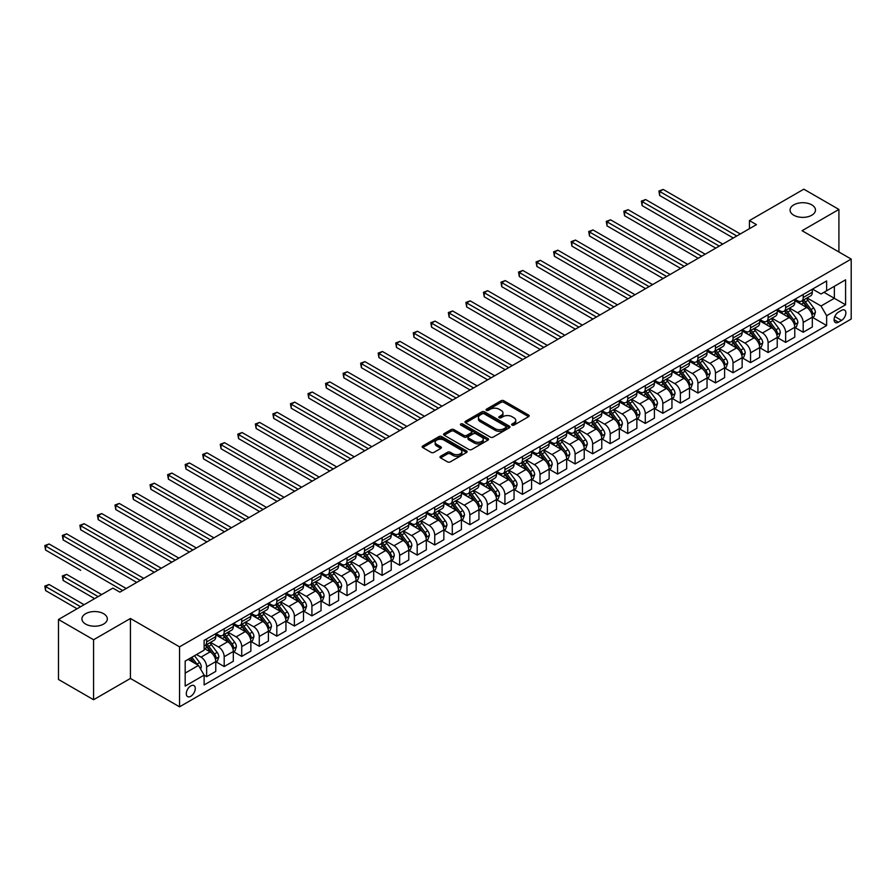 <?xml version="1.0" encoding="UTF-8"?>
<svg xmlns="http://www.w3.org/2000/svg" width="896" height="896" viewBox="0 0 896 896"><rect width="100%" height="100%" fill="white"/><g stroke="black" fill="none" stroke-linecap="round" stroke-linejoin="round"><path stroke-width="1.34" d="M512.042 425.107A1.366 0.784 0 0 0 513.979 425.107L528.618 416.662A1.949 1.12 0 0 0 529.189 415.867A1.949 1.12 0 0 0 528.618 415.072L503.81 400.747A1.949 1.12 0 0 0 501.054 400.747L486.416 409.203A1.366 0.784 0 0 0 486.024 409.752A1.366 0.784 0 0 0 486.416 410.312A1.366 0.784 0 0 0 488.354 410.312L490.246 409.226A6.238 3.595 0 0 1 499.061 409.226L501.133 410.413A6.238 3.595 0 0 1 502.958 412.955A6.238 3.595 0 0 1 501.133 415.509L499.229 416.595A1.366 0.784 0 0 0 498.837 417.155A1.366 0.784 0 0 0 499.229 417.715A1.366 0.784 0 0 0 501.166 417.715L503.059 416.618A6.238 3.595 0 0 1 511.874 416.618L513.946 417.816A6.238 3.595 0 0 1 515.771 420.358A6.238 3.595 0 0 1 513.946 422.901L512.042 423.998A1.366 0.784 0 0 0 511.65 424.547A1.366 0.784 0 0 0 512.042 425.107L512.042 423.998M103.611 613.704A12.701 7.336 0 0 0 89.768 612.114A12.701 7.336 0 0 0 81.928 618.89A12.701 7.336 0 0 0 85.646 624.075A12.701 7.336 0 0 0 99.49 625.666A12.701 7.336 0 0 0 107.33 618.89A12.701 7.336 0 0 0 103.611 613.704M811.754 204.859A12.701 7.336 0 0 0 797.91 203.269A12.701 7.336 0 0 0 790.07 210.045A12.701 7.336 0 0 0 793.789 215.23A12.701 7.336 0 0 0 807.632 216.821A12.701 7.336 0 0 0 815.483 210.045A12.701 7.336 0 0 0 811.754 204.859M190.781 696.282A6.35 3.662 120 0 0 194.925 690.682A6.35 3.662 120 0 0 193.962 685.597A6.35 3.662 120 0 0 190.781 685.91A6.35 3.662 120 0 0 186.626 691.51A6.35 3.662 120 0 0 187.6 696.595A6.35 3.662 120 0 0 190.781 696.282M440.574 456.266A1.949 1.12 0 0 0 440.003 457.072A1.949 1.12 0 0 0 440.574 457.867L447.53 461.877A1.949 1.12 0 0 0 450.285 461.877L466.547 452.491A1.949 1.12 0 0 0 467.118 451.696A1.949 1.12 0 0 0 466.547 450.901L441.75 436.587A1.949 1.12 0 0 0 438.984 436.587L422.733 445.973A1.949 1.12 0 0 0 422.162 446.768A1.949 1.12 0 0 0 422.733 447.563L431.133 452.413A1.949 1.12 0 0 0 433.888 452.413L440.854 448.392A1.949 1.12 0 0 0 441.414 447.597A1.949 1.12 0 0 0 440.854 446.802L436.677 444.394A5.208 3.013 0 0 1 435.154 442.266A5.208 3.013 0 0 1 438.368 439.488A5.208 3.013 0 0 1 444.058 440.149L460.376 449.568A5.208 3.013 0 0 1 461.91 451.696A5.208 3.013 0 0 1 458.685 454.474A5.208 3.013 0 0 1 453.006 453.824L450.285 452.256A1.949 1.12 0 0 0 447.53 452.256L440.574 456.266L440.574 457.867M130.424 618.486L93.576 639.755L58.486 619.494L58.486 679.47L93.576 699.731L130.424 678.451L179.547 706.821L179.547 646.845L130.424 618.486L130.424 678.451M838.914 251.989L838.914 209.44L802.077 230.709L851.2 259.078L179.547 646.845M838.914 209.44L803.824 189.179L749.437 220.584L749.437 228.682M58.486 619.494L112.874 588.101L119.896 592.144L756.448 224.638L749.437 220.584M490.381 437.136A1.949 1.12 0 0 0 493.136 437.136L509.398 427.75A1.949 1.12 0 0 0 509.97 426.955A1.949 1.12 0 0 0 509.398 426.16L484.59 411.846A1.949 1.12 0 0 0 481.835 411.846L465.584 421.232A1.949 1.12 0 0 0 465.013 422.027A1.949 1.12 0 0 0 465.584 422.822L490.381 437.136M461.373 425.41A1.366 0.784 0 0 1 462.762 425.6L462.762 423.976L487.973 438.536A1.949 1.12 0 0 1 488.544 439.331A1.949 1.12 0 0 1 487.973 440.126L471.71 449.512A1.949 1.12 0 0 1 468.955 449.512L444.158 435.187L444.158 433.597A1.949 1.12 0 0 0 443.587 434.392A1.949 1.12 0 0 0 444.158 435.187M444.158 433.597L451.114 429.587A1.949 1.12 0 0 1 453.869 429.587L463.926 435.389A1.949 1.12 0 0 0 466.682 435.389L471.296 432.723A1.949 1.12 0 0 0 471.867 431.928A1.949 1.12 0 0 0 471.296 431.133L460.824 425.085A1.366 0.784 0 0 1 460.432 424.536A1.366 0.784 0 0 1 461.272 423.808A1.366 0.784 0 0 1 462.762 423.976M841.512 310.374L838.432 312.155A6.149 3.55 120 0 0 834.411 317.576A6.149 3.55 120 0 0 835.352 322.515A6.149 3.55 120 0 0 838.432 322.202L841.512 320.421A6.149 3.55 120 0 0 845.533 315A6.149 3.55 120 0 0 844.592 310.072A6.149 3.55 120 0 0 841.512 310.374M179.547 706.821L851.2 319.043L851.2 259.078M812.526 289.106L821.016 294L826.638 290.763L826.638 280.952L204.12 640.371L204.12 650.171L185.17 661.114L185.17 686.078L204.12 675.136L204.12 684.936L826.638 325.528L826.638 315.728L821.016 305.995L807.061 297.942M826.638 290.763L845.589 279.821L845.589 304.786L826.638 315.728M93.576 639.755L93.576 699.731M823.973 292.309L834.355 298.301L834.355 286.306L845.589 279.821M821.016 305.995L834.355 298.301L845.589 304.786M185.17 673.109L198.498 665.403L188.115 659.411M204.12 675.214L206.64 676.67L206.64 666.87A7.941 4.581 -120 0 0 201.029 657.138L196.538 654.55M206.64 676.67L215.768 671.406L215.768 661.595A7.941 4.581 -120 0 0 210.146 651.874L204.12 648.39M215.981 661.797L224.19 666.546L224.19 656.734A7.941 4.581 -120 0 0 218.568 647.013L210.515 642.354M224.19 666.546L233.307 661.27L233.307 651.47A7.941 4.581 -120 0 0 227.696 641.749L215.768 634.861M233.52 651.672L241.73 656.41L241.73 646.61A7.941 4.581 -120 0 0 236.118 636.888L228.054 632.229M241.73 656.41L250.858 651.146L250.858 641.334A7.941 4.581 -120 0 0 245.246 631.613L233.307 624.725M251.07 641.547L259.28 646.285L259.28 636.474A7.941 4.581 -120 0 0 253.669 626.752L245.605 622.093M259.28 646.285L268.397 641.021L268.397 631.21A7.941 4.581 -120 0 0 262.786 621.488L250.858 614.6M268.61 631.411L276.819 636.149L276.819 626.349A7.941 4.581 -120 0 0 271.208 616.627L263.144 611.968M276.819 636.149L285.947 630.885L285.947 621.085A7.941 4.581 -120 0 0 280.336 611.352L268.397 604.464M286.16 621.286L294.37 626.024L294.37 616.213A7.941 4.581 -120 0 0 288.758 606.491L280.694 601.843M294.37 626.024L303.498 620.76L303.498 610.949A7.941 4.581 -120 0 0 297.875 601.227L285.947 594.339M303.699 611.15L311.92 615.888L311.92 606.088A7.941 4.581 -120 0 0 306.298 596.366L298.245 591.707M311.92 615.888L321.037 610.624L321.037 600.824A7.941 4.581 -120 0 0 315.426 591.091L303.498 584.203M321.25 601.026L329.459 605.763L329.459 595.963A7.941 4.581 -120 0 0 323.848 586.23L315.784 581.582M329.459 605.763L338.587 600.499L338.587 590.688A7.941 4.581 -120 0 0 332.976 580.966L321.037 574.078M338.8 590.89L347.01 595.638L347.01 585.827A7.941 4.581 -120 0 0 341.387 576.106L333.334 571.446M347.01 595.638L356.126 590.363L356.126 580.563A7.941 4.581 -120 0 0 350.515 570.83L338.587 563.942M356.339 580.765L364.549 585.502L364.549 575.702A7.941 4.581 -120 0 0 358.938 565.97L350.874 561.322M364.549 585.502L373.677 580.238L373.677 570.427A7.941 4.581 -120 0 0 368.066 560.706L356.126 553.818M373.89 570.629L382.099 575.378L382.099 565.566A7.941 4.581 -120 0 0 376.488 555.845L368.424 551.186M382.099 575.378L391.227 570.102L391.227 560.302A7.941 4.581 -120 0 0 385.605 550.581L373.677 543.693M391.429 560.504L399.65 565.242L399.65 555.442A7.941 4.581 -120 0 0 394.027 545.709L385.963 541.061M399.65 565.242L408.766 559.978L408.766 550.166A7.941 4.581 -120 0 0 403.155 540.445L391.227 533.557M408.979 550.368L417.189 555.117L417.189 545.306A7.941 4.581 -120 0 0 411.578 535.584L403.514 530.925M417.189 555.117L426.317 549.842L426.317 540.042A7.941 4.581 -120 0 0 420.694 530.32L408.766 523.432M426.53 540.243L434.739 544.981L434.739 535.181A7.941 4.581 -120 0 0 429.117 525.448L421.064 520.8M434.739 544.981L443.856 539.717L443.856 529.906A7.941 4.581 -120 0 0 438.245 520.184L426.317 513.296M444.069 530.118L452.278 534.856L452.278 525.045A7.941 4.581 -120 0 0 446.667 515.323L438.603 510.664M452.278 534.856L461.406 529.592L461.406 519.781A7.941 4.581 -120 0 0 455.795 510.059L443.856 503.171M461.619 519.982L469.829 524.72L469.829 514.92A7.941 4.581 -120 0 0 464.218 505.198L456.154 500.539M469.829 524.72L478.946 519.456L478.946 509.656A7.941 4.581 -120 0 0 473.334 499.923L461.406 493.035M479.158 509.858L487.368 514.595L487.368 504.784A7.941 4.581 -120 0 0 481.757 495.062L473.693 490.414M487.368 514.595L496.496 509.331L496.496 499.52A7.941 4.581 -120 0 0 490.885 489.798L478.946 482.91M496.709 499.722L504.918 504.459L504.918 494.659A7.941 4.581 -120 0 0 499.307 484.938L491.243 480.278M504.918 504.459L514.046 499.195L514.046 489.395A7.941 4.581 -120 0 0 508.424 479.662L496.496 472.774M514.248 489.597L522.469 494.334L522.469 484.523A7.941 4.581 -120 0 0 516.846 474.802L508.782 470.154M522.469 494.334L531.586 489.07L531.586 479.259A7.941 4.581 -120 0 0 525.974 469.538L514.046 462.65M531.798 479.461L540.008 484.21L540.008 474.398A7.941 4.581 -120 0 0 534.397 464.677L526.333 460.018M540.008 484.21L549.136 478.934L549.136 469.134A7.941 4.581 -120 0 0 543.514 459.402L531.586 452.514M549.349 469.336L557.558 474.074L557.558 464.274A7.941 4.581 -120 0 0 551.936 454.541L543.883 449.893M557.558 474.074L566.675 468.81L566.675 458.998A7.941 4.581 -120 0 0 561.064 449.277L549.136 442.389M566.888 459.2L575.098 463.949L575.098 454.138A7.941 4.581 -120 0 0 569.486 444.416L561.422 439.757M575.098 463.949L584.226 458.674L584.226 448.874A7.941 4.581 -120 0 0 578.614 439.152L566.675 432.253M584.438 449.075L592.648 453.813L592.648 444.013A7.941 4.581 -120 0 0 587.037 434.28L578.973 429.632M592.648 453.813L601.776 448.549L601.776 438.738A7.941 4.581 -120 0 0 596.154 429.016L584.226 422.128M601.978 438.939L610.187 443.688L610.187 433.877A7.941 4.581 -120 0 0 604.576 424.155L596.512 419.496M610.187 443.688L619.315 438.413L619.315 428.613A7.941 4.581 -120 0 0 613.704 418.891L601.776 412.003M619.528 428.814L627.738 433.552L627.738 423.752A7.941 4.581 -120 0 0 622.126 414.019L614.062 409.371M627.738 433.552L636.866 428.288L636.866 418.477A7.941 4.581 -120 0 0 631.243 408.755L619.315 401.867M637.067 418.69L645.288 423.427L645.288 413.616A7.941 4.581 -120 0 0 639.666 403.894L631.613 399.235M645.288 423.427L654.405 418.152L654.405 408.352A7.941 4.581 -120 0 0 648.794 398.63L636.866 391.742M654.618 408.554L662.827 413.291L662.827 403.491A7.941 4.581 -120 0 0 657.216 393.77L649.152 389.11M662.827 413.291L671.955 408.027L671.955 398.227A7.941 4.581 -120 0 0 666.344 388.494L654.405 381.606M672.168 398.429L680.378 403.166L680.378 393.355A7.941 4.581 -120 0 0 674.755 383.634L666.702 378.986M680.378 403.166L689.494 397.902L689.494 388.091A7.941 4.581 -120 0 0 683.883 378.37L671.955 371.482M689.707 388.293L697.917 393.03L697.917 383.23A7.941 4.581 -120 0 0 692.306 373.509L684.242 368.85M697.917 393.03L707.045 387.766L707.045 377.966A7.941 4.581 -120 0 0 701.434 368.234L689.494 361.346M707.258 378.168L715.467 382.906L715.467 373.094A7.941 4.581 -120 0 0 709.856 363.373L701.792 358.725M715.467 382.906L724.595 377.642L724.595 367.83A7.941 4.581 -120 0 0 718.973 358.109L707.045 351.221M724.797 368.032L733.018 372.781L733.018 362.97A7.941 4.581 -120 0 0 727.395 353.248L719.331 348.589M733.018 372.781L742.134 367.506L742.134 357.706A7.941 4.581 -120 0 0 736.523 347.973L724.595 341.085M742.347 357.907L750.557 362.645L750.557 352.845A7.941 4.581 -120 0 0 744.946 343.112L736.882 338.464M750.557 362.645L759.685 357.381L759.685 347.57A7.941 4.581 -120 0 0 754.062 337.848L742.134 330.96M759.898 347.771L768.107 352.52L768.107 342.709A7.941 4.581 -120 0 0 762.485 332.987L754.432 328.328M768.107 352.52L777.224 347.245L777.224 337.445A7.941 4.581 -120 0 0 771.613 327.712L759.685 320.824M777.437 337.646L785.646 342.384L785.646 332.584A7.941 4.581 -120 0 0 780.035 322.851L771.971 318.203M785.646 342.384L794.774 337.12L794.774 327.309A7.941 4.581 -120 0 0 789.163 317.587L777.224 310.699M794.987 327.51L803.197 332.259L803.197 322.448A7.941 4.581 -120 0 0 797.586 312.726L789.522 308.067M803.197 332.259L812.314 326.984L812.314 317.184A7.941 4.581 -120 0 0 806.702 307.462L794.774 300.574M794.987 299.23L797.586 300.731A7.941 4.581 -120 0 0 801.55 301.123A7.941 4.581 -120 0 0 803.197 297.494L803.197 294.493M777.437 309.366L780.035 310.856A7.941 4.581 -120 0 0 784 311.259A7.941 4.581 -120 0 0 785.646 307.619L785.646 304.618M759.898 319.491L762.485 320.992A7.941 4.581 -120 0 0 766.461 321.384A7.941 4.581 -120 0 0 768.107 317.744L768.107 314.754M742.347 329.627L744.946 331.117A7.941 4.581 -120 0 0 748.91 331.509A7.941 4.581 -120 0 0 750.557 327.88L750.557 324.878M724.797 339.752L727.395 341.253A7.941 4.581 -120 0 0 731.371 341.645A7.941 4.581 -120 0 0 733.018 338.005L733.018 335.014M707.258 349.877L709.856 351.378A7.941 4.581 -120 0 0 713.821 351.77A7.941 4.581 -120 0 0 715.467 348.141L715.467 345.139M689.707 360.013L692.306 361.514A7.941 4.581 -120 0 0 696.282 361.906A7.941 4.581 -120 0 0 697.917 358.266L697.917 355.275M672.168 370.138L674.755 371.638A7.941 4.581 -120 0 0 678.731 372.03A7.941 4.581 -120 0 0 680.378 368.402L680.378 365.4M654.618 380.274L657.216 381.774A7.941 4.581 -120 0 0 661.181 382.166A7.941 4.581 -120 0 0 662.827 378.526L662.827 375.525M637.067 390.398L639.666 391.899A7.941 4.581 -120 0 0 643.642 392.291A7.941 4.581 -120 0 0 645.288 388.662L645.288 385.661M619.528 400.534L622.126 402.035A7.941 4.581 -120 0 0 626.091 402.427A7.941 4.581 -120 0 0 627.738 398.787L627.738 395.786M601.978 410.659L604.576 412.16A7.941 4.581 -120 0 0 608.552 412.552A7.941 4.581 -120 0 0 610.187 408.923L610.187 405.922M584.438 420.795L587.037 422.285A7.941 4.581 -120 0 0 591.002 422.688A7.941 4.581 -120 0 0 592.648 419.048L592.648 416.046M566.888 430.92L569.486 432.421A7.941 4.581 -120 0 0 573.451 432.813A7.941 4.581 -120 0 0 575.098 429.184L575.098 426.182M549.349 441.056L551.936 442.546A7.941 4.581 -120 0 0 555.912 442.949A7.941 4.581 -120 0 0 557.558 439.309L557.558 436.307M531.798 451.181L534.397 452.682A7.941 4.581 -120 0 0 538.362 453.074A7.941 4.581 -120 0 0 540.008 449.434L540.008 446.443M514.248 461.306L516.846 462.806A7.941 4.581 -120 0 0 520.822 463.198A7.941 4.581 -120 0 0 522.469 459.57L522.469 456.568M496.709 471.442L499.307 472.942A7.941 4.581 -120 0 0 503.272 473.334A7.941 4.581 -120 0 0 504.918 469.694L504.918 466.704M479.158 481.566L481.757 483.067A7.941 4.581 -120 0 0 485.733 483.459A7.941 4.581 -120 0 0 487.368 479.83L487.368 476.829M461.619 491.702L464.218 493.203A7.941 4.581 -120 0 0 468.182 493.595A7.941 4.581 -120 0 0 469.829 489.955L469.829 486.965M444.069 501.827L446.667 503.328A7.941 4.581 -120 0 0 450.632 503.72A7.941 4.581 -120 0 0 452.278 500.091L452.278 497.09M426.518 511.963L429.117 513.464A7.941 4.581 -120 0 0 433.093 513.856A7.941 4.581 -120 0 0 434.739 510.216L434.739 507.214M408.979 522.088L411.578 523.589A7.941 4.581 -120 0 0 415.542 523.981A7.941 4.581 -120 0 0 417.189 520.352L417.189 517.35M391.429 532.224L394.027 533.725A7.941 4.581 -120 0 0 398.003 534.117A7.941 4.581 -120 0 0 399.65 530.477L399.65 527.475M373.89 542.349L376.488 543.85A7.941 4.581 -120 0 0 380.453 544.242A7.941 4.581 -120 0 0 382.099 540.613L382.099 537.611M356.339 552.485L358.938 553.974A7.941 4.581 -120 0 0 362.914 554.378A7.941 4.581 -120 0 0 364.549 550.738L364.549 547.736M338.8 562.61L341.387 564.11A7.941 4.581 -120 0 0 345.363 564.502A7.941 4.581 -120 0 0 347.01 560.862L347.01 557.872M321.25 572.734L323.848 574.235A7.941 4.581 -120 0 0 327.813 574.627A7.941 4.581 -120 0 0 329.459 570.998L329.459 567.997M303.699 582.87L306.298 584.371A7.941 4.581 -120 0 0 310.274 584.763A7.941 4.581 -120 0 0 311.92 581.123L311.92 578.133M286.16 592.995L288.758 594.496A7.941 4.581 -120 0 0 292.723 594.888A7.941 4.581 -120 0 0 294.37 591.259L294.37 588.258M268.61 603.131L271.208 604.632A7.941 4.581 -120 0 0 275.184 605.024A7.941 4.581 -120 0 0 276.819 601.384L276.819 598.394M251.07 613.256L253.669 614.757A7.941 4.581 -120 0 0 257.634 615.149A7.941 4.581 -120 0 0 259.28 611.52L259.28 608.518M233.52 623.392L236.118 624.893A7.941 4.581 -120 0 0 240.083 625.285A7.941 4.581 -120 0 0 241.73 621.645L241.73 618.643M215.981 633.517L218.568 635.018A7.941 4.581 -120 0 0 222.544 635.41A7.941 4.581 -120 0 0 224.19 631.781L224.19 628.779M812.526 317.386L826.638 325.528M801.55 301.123L810.678 295.859A7.941 4.581 -120 0 0 812.314 292.219L812.314 289.229M784 311.259L793.128 305.984A7.941 4.581 -120 0 0 794.774 302.355L794.774 299.354M766.461 321.384L775.578 316.12A7.941 4.581 -120 0 0 777.224 312.48L777.224 309.478M748.91 331.509L758.038 326.245A7.941 4.581 -120 0 0 759.685 322.616L759.685 319.614M731.371 341.645L740.488 336.381A7.941 4.581 -120 0 0 742.134 332.741L742.134 329.739M713.821 351.77L722.949 346.506A7.941 4.581 -120 0 0 724.595 342.877L724.595 339.875M696.282 361.906L705.398 356.642A7.941 4.581 -120 0 0 707.045 353.002L707.045 350M678.731 372.03L687.859 366.766A7.941 4.581 -120 0 0 689.494 363.126L689.494 360.136M661.181 382.166L670.309 376.891A7.941 4.581 -120 0 0 671.955 373.262L671.955 370.261M643.642 392.291L652.758 387.027A7.941 4.581 -120 0 0 654.405 383.387L654.405 380.397M626.091 402.427L635.219 397.152A7.941 4.581 -120 0 0 636.866 393.523L636.866 390.522M608.552 412.552L617.669 407.288A7.941 4.581 -120 0 0 619.315 403.648L619.315 400.658M591.002 422.688L600.13 417.413A7.941 4.581 -120 0 0 601.776 413.784L601.776 410.782M573.451 432.813L582.579 427.549A7.941 4.581 -120 0 0 584.226 423.909L584.226 420.907M555.912 442.949L565.04 437.674A7.941 4.581 -120 0 0 566.675 434.045L566.675 431.043M538.362 453.074L547.49 447.81A7.941 4.581 -120 0 0 549.136 444.17L549.136 441.168M520.822 463.198L529.939 457.934A7.941 4.581 -120 0 0 531.586 454.306L531.586 451.304M503.272 473.334L512.4 468.07A7.941 4.581 -120 0 0 514.046 464.43L514.046 461.429M485.733 483.459L494.85 478.195A7.941 4.581 -120 0 0 496.496 474.555L496.496 471.565M468.182 493.595L477.31 488.32A7.941 4.581 -120 0 0 478.946 484.691L478.946 481.69M450.632 503.72L459.76 498.456A7.941 4.581 -120 0 0 461.406 494.816L461.406 491.826M433.093 513.856L442.21 508.581A7.941 4.581 -120 0 0 443.856 504.952L443.856 501.95M415.542 523.981L424.67 518.717A7.941 4.581 -120 0 0 426.317 515.077L426.317 512.086M398.003 534.117L407.12 528.842A7.941 4.581 -120 0 0 408.766 525.213L408.766 522.211M380.453 544.242L389.581 538.978A7.941 4.581 -120 0 0 391.227 535.338L391.227 532.336M362.914 554.378L372.03 549.102A7.941 4.581 -120 0 0 373.677 545.474L373.677 542.472M345.363 564.502L354.491 559.238A7.941 4.581 -120 0 0 356.126 555.598L356.126 552.597M327.813 574.627L336.941 569.363A7.941 4.581 -120 0 0 338.587 565.734L338.587 562.733M310.274 584.763L319.39 579.499A7.941 4.581 -120 0 0 321.037 575.859L321.037 572.858M292.723 594.888L301.851 589.624A7.941 4.581 -120 0 0 303.498 585.984L303.498 582.994M275.184 605.024L284.301 599.749A7.941 4.581 -120 0 0 285.947 596.12L285.947 593.118M257.634 615.149L266.762 609.885A7.941 4.581 -120 0 0 268.397 606.245L268.397 603.254M240.083 625.285L249.211 620.01A7.941 4.581 -120 0 0 250.858 616.381L250.858 613.379M222.544 635.41L231.672 630.146A7.941 4.581 -120 0 0 233.307 626.506L233.307 623.515M204.12 645.859A7.941 4.581 -120 0 0 204.994 645.546L214.122 640.27A7.941 4.581 -120 0 0 215.768 636.642L215.768 633.64M204.994 645.546A7.941 4.581 -120 0 0 206.64 641.906L206.64 638.904M198.498 665.403L204.12 675.136M512.59 425.298L513.946 424.525A6.238 3.595 0 0 0 515.771 421.982L515.771 420.358M502.958 412.955L502.958 414.579A6.238 3.595 0 0 1 501.133 417.122L499.778 417.906M528.584 416.674L503.81 402.371A1.949 1.12 0 0 0 501.054 402.371L486.965 410.502M509.365 427.773L484.59 413.47A1.949 1.12 0 0 0 481.835 413.47L465.606 422.834M505.949 427.515A1.366 0.784 0 0 0 506.352 426.955A1.366 0.784 0 0 0 505.949 426.406L484.176 413.829A1.366 0.784 0 0 0 482.25 413.829L480.256 414.982A6.238 3.595 0 0 0 478.43 417.536A6.238 3.595 0 0 0 480.256 420.078L495.13 428.669A6.238 3.595 0 0 0 503.955 428.669L505.949 427.515L505.949 429.139A1.366 0.784 0 0 0 506.352 428.579L506.352 426.955M478.43 417.536L478.43 419.149A6.238 3.595 0 0 0 480.256 421.702L480.256 420.078M505.949 429.139L503.955 430.293A6.238 3.595 0 0 1 495.13 430.293L480.256 421.702M444.181 435.21L451.114 431.2L451.114 429.587M471.867 431.928L471.867 433.552A1.949 1.12 0 0 1 471.296 434.347L466.682 437.013A1.949 1.12 0 0 1 463.926 437.013L453.869 431.2A1.949 1.12 0 0 0 451.114 431.2M462.762 425.6L487.939 440.138M474.365 441.414A5.208 3.013 0 0 0 480.043 442.064A5.208 3.013 0 0 0 483.258 439.286A5.208 3.013 0 0 0 481.734 437.158L475.978 433.843A1.949 1.12 0 0 0 473.222 433.843L468.608 436.509A1.949 1.12 0 0 0 468.037 437.304A1.949 1.12 0 0 0 468.608 438.099L474.365 441.414L474.365 443.038A5.208 3.013 0 0 0 480.043 443.688A5.208 3.013 0 0 0 483.258 440.91L483.258 439.286M468.037 437.304L468.037 438.917A1.949 1.12 0 0 0 468.608 439.712L468.608 438.099M474.365 443.038L468.608 439.712M461.91 451.696L461.91 453.32A5.208 3.013 0 0 1 458.685 456.098A5.208 3.013 0 0 1 453.006 455.448L450.285 453.88A1.949 1.12 0 0 0 447.53 453.88L440.597 457.878M435.154 442.266L435.154 443.89A5.208 3.013 0 0 0 436.677 446.018L436.677 444.394M440.854 446.802L440.854 448.392L436.677 446.018M466.547 450.901L466.547 452.491L441.75 438.2A1.949 1.12 0 0 0 438.984 438.2L422.755 447.574L422.733 445.973M812.314 317.509L814.005 316.534L815.405 312.48A5.264 3.035 -120 0 0 813.725 308L807.99 300.35A15.187 8.77 -120 0 0 806.333 298.357M800.632 303.957A15.187 8.77 -120 0 0 797.518 300.698M811.843 314.283L812.571 312.704A5.264 3.035 -120 0 0 811.059 309.546L805.325 301.885A15.187 8.77 -120 0 0 803.667 299.902M802.256 300.72A12.6 7.28 60 0 1 804.328 303.072L809.178 309.546M659.669 236.018L698.197 258.272L624.579 215.757L624.579 211.714L628.085 209.686L705.219 254.218M801.987 300.877A15.187 8.77 60 0 1 803.645 302.859L807.453 307.944M736.803 235.984L659.669 191.453L663.186 189.426L740.309 233.957M733.298 238.011L659.669 195.496L659.669 191.453L658.896 191.005L663.186 189.426M659.669 195.496L658.896 191.005M794.774 327.634L796.454 326.659L797.866 322.616A5.264 3.035 -120 0 0 796.186 318.136L790.451 310.475A15.187 8.77 -120 0 0 788.794 308.493M783.082 314.082A15.187 8.77 -120 0 0 779.979 310.822M794.293 324.419L795.021 322.84A5.264 3.035 -120 0 0 793.52 319.67L787.774 312.021A15.187 8.77 -120 0 0 786.128 310.027M784.706 310.845A12.6 7.28 60 0 1 786.778 313.197L791.627 319.682M642.13 246.154L680.658 268.397L607.029 225.893L607.029 221.838L610.546 219.811L687.669 264.342M784.437 311.002A15.187 8.77 60 0 1 786.094 312.984L789.914 318.08M777.224 337.77L778.915 336.795L780.315 332.741A5.264 3.035 -120 0 0 778.635 328.261L772.901 320.611A15.187 8.77 -120 0 0 771.243 318.618M765.542 324.206A15.187 8.77 -120 0 0 762.429 320.958M776.754 334.544L777.47 332.965A5.264 3.035 -120 0 0 775.97 329.806L770.235 322.146A15.187 8.77 -120 0 0 768.578 320.163M767.166 320.981A12.6 7.28 60 0 1 769.238 323.333L774.088 329.806M624.579 256.278L663.107 278.522L589.49 236.018L589.49 231.974L592.995 229.947L670.13 274.478M766.898 321.138A15.187 8.77 60 0 1 768.544 323.12L772.363 328.205M759.685 347.894L761.365 346.92L762.765 342.877A5.264 3.035 -120 0 0 761.096 338.397L755.35 330.736A15.187 8.77 -120 0 0 753.693 328.754M747.992 334.342A15.187 8.77 -120 0 0 744.89 331.083M759.203 344.68L759.931 343.101A5.264 3.035 -120 0 0 758.419 339.931L752.685 332.27A15.187 8.77 -120 0 0 751.027 330.288M749.616 331.106A12.6 7.28 60 0 1 751.688 333.458L756.538 339.942M607.029 266.414L645.568 288.658L571.939 246.154L571.939 242.099L575.456 240.072L652.579 284.603M749.347 331.262A15.187 8.77 60 0 1 751.005 333.245L754.813 338.341M719.253 246.109L642.13 201.578L645.635 199.55L722.77 244.082M715.747 248.136L642.13 205.632L642.13 201.578L641.357 201.13L645.635 199.55M642.13 205.632L641.357 201.13M701.714 256.245L623.806 211.266L628.085 209.686M624.579 215.757L623.806 211.266M684.163 266.37L606.267 221.39L610.546 219.811M607.029 225.893L606.267 221.39M742.134 358.03L743.826 357.056L745.226 353.002A5.264 3.035 -120 0 0 743.546 348.522L737.811 340.861A15.187 8.77 -120 0 0 736.154 338.878M730.453 344.467A15.187 8.77 -120 0 0 727.339 341.219M741.653 354.805L742.381 353.226A5.264 3.035 -120 0 0 740.88 350.067L735.146 342.406A15.187 8.77 -120 0 0 733.488 340.424M732.077 341.242A12.6 7.28 60 0 1 734.138 343.594L738.998 350.067M589.49 276.539L628.018 298.782L554.4 256.278L554.4 252.224L557.906 250.208L635.04 294.739M731.797 341.398A15.187 8.77 60 0 1 733.454 343.381L737.274 348.466M666.624 276.506L588.717 231.526L592.995 229.947M589.49 236.018L588.717 231.526M724.595 368.155L726.275 367.181L727.675 363.126A5.264 3.035 -120 0 0 725.995 358.658L720.261 350.997A15.187 8.77 -120 0 0 718.603 349.014M712.902 354.603A15.187 8.77 -120 0 0 709.789 351.344M724.114 364.93L724.842 363.35A5.264 3.035 -120 0 0 723.33 360.192L717.595 352.531A15.187 8.77 -120 0 0 715.938 350.549M714.526 351.366A12.6 7.28 60 0 1 716.598 353.718L721.448 360.203M571.939 286.675L610.467 308.918L536.85 266.414L536.85 262.36L540.355 260.333L617.49 304.864M714.258 351.523A15.187 8.77 60 0 1 715.915 353.506L719.723 358.602M649.074 286.63L571.166 241.651L575.456 240.072M571.939 246.154L571.166 241.651M707.045 378.291L708.725 377.317L710.136 373.262A5.264 3.035 -120 0 0 708.456 368.782L702.722 361.122A15.187 8.77 -120 0 0 701.064 359.139M695.352 364.728A15.187 8.77 -120 0 0 692.25 361.48M706.563 375.066L707.291 373.486A5.264 3.035 -120 0 0 705.79 370.317L700.056 362.667A15.187 8.77 -120 0 0 698.398 360.685M696.976 361.502A12.6 7.28 60 0 1 699.048 363.854L703.909 370.328M554.4 296.8L592.928 319.043L519.31 276.539L519.31 272.485L522.816 270.458L599.95 314.989M696.707 361.659A15.187 8.77 60 0 1 698.365 363.642L702.184 368.726M631.523 296.755L553.627 251.787L557.906 250.208M554.4 256.278L553.627 251.787M689.494 388.416L691.186 387.442L692.586 383.387A5.264 3.035 -120 0 0 690.906 378.907L685.171 371.258A15.187 8.77 -120 0 0 683.514 369.275M677.813 374.864A15.187 8.77 -120 0 0 674.699 371.605M689.024 385.19L689.752 383.611A5.264 3.035 -120 0 0 688.24 380.453L682.506 372.792A15.187 8.77 -120 0 0 680.848 370.81M679.437 371.627A12.6 7.28 60 0 1 681.509 373.979L686.358 380.464M536.85 306.936L575.378 329.179L501.76 286.675L501.76 282.621L505.266 280.594L582.4 325.125M679.168 371.784A15.187 8.77 60 0 1 680.826 373.766L684.634 378.862M613.984 306.891L536.077 261.912L540.355 260.333M536.85 266.414L536.077 261.912M671.955 398.541L673.635 397.578L675.035 393.523A5.264 3.035 -120 0 0 673.366 389.043L667.632 381.382A15.187 8.77 -120 0 0 665.974 379.4M660.262 384.989A15.187 8.77 -120 0 0 657.16 381.741M671.474 395.326L672.202 393.747A5.264 3.035 -120 0 0 670.69 390.578L664.955 382.928A15.187 8.77 -120 0 0 663.298 380.946M661.886 381.752A12.6 7.28 60 0 1 663.958 384.104L668.808 390.589M519.31 317.061L557.838 339.304L484.21 296.8L484.21 292.746L487.726 290.718L564.85 335.25M661.618 381.909A15.187 8.77 60 0 1 663.275 383.902L667.083 388.987M596.434 317.016L518.538 272.048L522.816 270.458M519.31 276.539L518.538 272.048M654.405 408.677L656.096 407.702L657.496 403.648A5.264 3.035 -120 0 0 655.816 399.168L650.082 391.518A15.187 8.77 -120 0 0 648.424 389.536M642.723 395.125A15.187 8.77 -120 0 0 639.61 391.866M653.923 405.451L654.651 403.872A5.264 3.035 -120 0 0 653.15 400.714L647.416 393.053A15.187 8.77 -120 0 0 645.758 391.07M644.347 391.888A12.6 7.28 60 0 1 646.408 394.24L651.269 400.714M501.76 327.186L540.288 349.44L466.67 306.936L466.67 302.882L470.176 300.854L547.31 345.386M644.067 392.045A15.187 8.77 60 0 1 645.725 394.027L649.544 399.123M578.894 327.152L500.987 282.173L505.266 280.594M501.76 286.675L500.987 282.173M636.866 418.802L638.546 417.838L639.946 413.784A5.264 3.035 -120 0 0 638.266 409.304L632.531 401.643A15.187 8.77 -120 0 0 630.874 399.661M625.173 405.25A15.187 8.77 -120 0 0 622.07 402.002M636.384 415.587L637.112 414.008A5.264 3.035 -120 0 0 635.6 410.838L629.866 403.189A15.187 8.77 -120 0 0 628.208 401.206M626.797 402.013A12.6 7.28 60 0 1 628.869 404.365L633.718 410.85M484.21 337.322L522.749 359.565L449.12 317.061L449.12 313.006L452.637 310.979L529.76 355.51M626.528 402.17A15.187 8.77 60 0 1 628.186 404.163L631.994 409.248M561.344 337.277L483.437 292.298L487.726 290.718M484.21 296.8L483.437 292.298M619.315 428.938L620.995 427.963L622.406 423.909A5.264 3.035 -120 0 0 620.726 419.429L614.992 411.779A15.187 8.77 -120 0 0 613.334 409.786M607.634 415.386A15.187 8.77 -120 0 0 604.52 412.126M618.834 425.712L619.562 424.133A5.264 3.035 -120 0 0 618.061 420.974L612.326 413.314A15.187 8.77 -120 0 0 610.669 411.331M609.258 412.149A12.6 7.28 60 0 1 611.318 414.501L616.179 420.974M466.67 347.446L505.198 369.701L431.581 327.186L431.581 323.142L435.086 321.115L512.221 365.646M608.978 412.306A15.187 8.77 60 0 1 610.635 414.288L614.454 419.373M543.805 347.413L465.898 302.434L470.176 300.854M466.67 306.936L465.898 302.434M601.776 439.062L603.456 438.088L604.856 434.045A5.264 3.035 -120 0 0 603.176 429.565L597.442 421.904A15.187 8.77 -120 0 0 595.784 419.922M590.083 425.51A15.187 8.77 -120 0 0 586.97 422.251M601.294 435.848L602.022 434.269A5.264 3.035 -120 0 0 600.51 431.099L594.776 423.45A15.187 8.77 -120 0 0 593.118 421.456M591.707 422.274A12.6 7.28 60 0 1 593.779 424.626L598.629 431.11M449.12 357.582L487.648 379.826L414.03 337.322L414.03 333.267L417.536 331.24L494.67 375.771M591.438 422.43A15.187 8.77 60 0 1 593.096 424.413L596.904 429.509M526.254 357.538L448.347 312.558L452.637 310.979M449.12 317.061L448.347 312.558M584.226 449.198L585.906 448.224L587.317 444.17A5.264 3.035 -120 0 0 585.637 439.69L579.902 432.04A15.187 8.77 -120 0 0 578.245 430.046M572.533 435.635A15.187 8.77 -120 0 0 569.43 432.387M583.744 445.973L584.472 444.394A5.264 3.035 -120 0 0 582.971 441.235L577.237 433.574A15.187 8.77 -120 0 0 575.579 431.592M574.157 432.41A12.6 7.28 60 0 1 576.229 434.762L581.078 441.235M431.581 367.707L470.109 389.95L396.491 347.446L396.491 343.403L399.997 341.376L477.131 385.907M573.888 432.566A15.187 8.77 60 0 1 575.546 434.549L579.365 439.634M508.704 367.674L430.808 322.694L435.086 321.115M431.581 327.186L430.808 322.694M566.675 459.323L568.366 458.349L569.766 454.306A5.264 3.035 -120 0 0 568.086 449.826L562.352 442.165A15.187 8.77 -120 0 0 560.694 440.182M554.994 445.771A15.187 8.77 -120 0 0 551.88 442.512M566.205 456.109L566.922 454.53A5.264 3.035 -120 0 0 565.421 451.36L559.686 443.71A15.187 8.77 -120 0 0 558.029 441.717M556.618 442.534A12.6 7.28 60 0 1 558.69 444.886L563.539 451.371M414.03 377.843L452.558 400.086L378.941 357.582L378.941 353.528L382.446 351.501L459.581 396.032M556.349 442.691A15.187 8.77 60 0 1 558.006 444.674L561.814 449.77M491.165 377.798L413.258 332.819L417.536 331.24M414.03 337.322L413.258 332.819M549.136 469.459L550.816 468.485L552.216 464.43A5.264 3.035 -120 0 0 550.547 459.95L544.802 452.29A15.187 8.77 -120 0 0 543.155 450.307M537.443 455.896A15.187 8.77 -120 0 0 534.341 452.648M548.654 466.234L549.382 464.654A5.264 3.035 -120 0 0 547.87 461.496L542.136 453.835A15.187 8.77 -120 0 0 540.478 451.853M539.067 452.67A12.6 7.28 60 0 1 541.139 455.022L545.989 461.496M396.491 387.968L435.019 410.211L361.39 367.707L361.39 363.653L364.907 361.637L442.03 406.168M538.798 452.827A15.187 8.77 60 0 1 540.456 454.81L544.264 459.894M473.614 387.934L395.718 342.955L399.997 341.376M396.491 347.446L395.718 342.955M531.586 479.584L533.277 478.61L534.677 474.555A5.264 3.035 -120 0 0 532.997 470.086L527.262 462.426A15.187 8.77 -120 0 0 525.605 460.443M519.904 466.032A15.187 8.77 -120 0 0 516.79 462.773M531.104 476.358L531.832 474.779A5.264 3.035 -120 0 0 530.331 471.621L524.597 463.96A15.187 8.77 -120 0 0 522.939 461.978M521.528 462.795A12.6 7.28 60 0 1 523.589 465.147L528.45 471.632M378.941 398.104L417.469 420.347L343.851 377.843L343.851 373.789L347.357 371.762L424.491 416.293M521.248 462.952A15.187 8.77 60 0 1 522.906 464.934L526.725 470.03M456.075 398.059L378.168 353.08L382.446 351.501M378.941 357.582L378.168 353.08M514.046 489.72L515.726 488.746L517.126 484.691A5.264 3.035 -120 0 0 515.446 480.211L509.712 472.55A15.187 8.77 -120 0 0 508.054 470.568M502.354 476.157A15.187 8.77 -120 0 0 499.251 472.909M513.565 486.494L514.293 484.915A5.264 3.035 -120 0 0 512.781 481.746L507.046 474.096A15.187 8.77 -120 0 0 505.389 472.114M503.978 472.931A12.6 7.28 60 0 1 506.05 475.283L510.899 481.757M361.39 408.229L399.93 430.472L326.301 387.968L326.301 383.914L329.818 381.886L406.941 426.418M503.709 473.088A15.187 8.77 60 0 1 505.366 475.07L509.174 480.155M438.525 408.184L360.618 363.216L364.907 361.637M361.39 367.707L360.618 363.216M496.496 499.845L498.176 498.87L499.587 494.816A5.264 3.035 -120 0 0 497.907 490.336L492.173 482.686A15.187 8.77 -120 0 0 490.515 480.704M484.803 486.293A15.187 8.77 -120 0 0 481.701 483.034M496.014 496.619L496.742 495.04A5.264 3.035 -120 0 0 495.242 491.882L489.507 484.221A15.187 8.77 -120 0 0 487.85 482.238M486.427 483.056A12.6 7.28 60 0 1 488.499 485.408L493.36 491.893M343.851 418.365L382.379 440.608L308.762 398.104L308.762 394.05L312.267 392.022L389.402 436.554M486.158 483.213A15.187 8.77 60 0 1 487.816 485.195L491.635 490.291M420.974 418.32L343.078 373.341L347.357 371.762M343.851 377.843L343.078 373.341M478.946 509.97L480.637 509.006L482.037 504.952A5.264 3.035 -120 0 0 480.357 500.472L474.622 492.811A15.187 8.77 -120 0 0 472.965 490.829M467.264 496.418A15.187 8.77 -120 0 0 464.15 493.17M478.475 506.755L479.203 505.176A5.264 3.035 -120 0 0 477.691 502.006L471.957 494.357A15.187 8.77 -120 0 0 470.299 492.374M468.888 493.181A12.6 7.28 60 0 1 470.96 495.544L475.81 502.018M326.301 428.49L364.829 450.733L291.211 408.229L291.211 404.174L294.717 402.147L371.851 446.678M468.619 493.338A15.187 8.77 60 0 1 470.277 495.331L474.085 500.416M403.435 428.445L325.528 383.477L329.818 381.886M326.301 387.968L325.528 383.477M461.406 520.106L463.086 519.131L464.498 515.077A5.264 3.035 -120 0 0 462.818 510.597L457.083 502.947A15.187 8.77 -120 0 0 455.426 500.965M449.714 506.554A15.187 8.77 -120 0 0 446.611 503.294M460.925 516.88L461.653 515.301A5.264 3.035 -120 0 0 460.152 512.142L454.406 504.482A15.187 8.77 -120 0 0 452.76 502.499M451.338 503.317A12.6 7.28 60 0 1 453.41 505.669L458.259 512.142M308.762 438.626L347.29 460.869L273.661 418.365L273.661 414.31L277.178 412.283L354.301 456.814M451.069 503.474A15.187 8.77 60 0 1 452.726 505.456L456.534 510.552M385.885 438.581L307.989 393.602L312.267 392.022M308.762 398.104L307.989 393.602M443.856 530.23L445.547 529.267L446.947 525.213A5.264 3.035 -120 0 0 445.267 520.733L439.533 513.072A15.187 8.77 -120 0 0 437.875 511.09M432.174 516.678A15.187 8.77 -120 0 0 429.061 513.43M443.374 527.016L444.102 525.437A5.264 3.035 -120 0 0 442.602 522.267L436.867 514.618A15.187 8.77 -120 0 0 435.21 512.635M433.798 513.442A12.6 7.28 60 0 1 435.859 515.794L440.72 522.278M291.211 448.75L329.739 470.994L256.122 428.49L256.122 424.435L259.627 422.408L336.762 466.939M433.53 513.598A15.187 8.77 60 0 1 435.176 515.592L438.995 520.677M368.346 448.706L290.438 403.726L294.717 402.147M291.211 408.229L290.438 403.726M426.317 540.366L427.997 539.392L429.397 535.338A5.264 3.035 -120 0 0 427.717 530.858L421.982 523.208A15.187 8.77 -120 0 0 420.325 521.226M414.624 526.814A15.187 8.77 -120 0 0 411.522 523.555M425.835 537.141L426.563 535.562A5.264 3.035 -120 0 0 425.051 532.403L419.317 524.742A15.187 8.77 -120 0 0 417.659 522.76M416.248 523.578A12.6 7.28 60 0 1 418.32 525.93L423.17 532.403M273.661 458.875L312.2 481.13L238.571 438.614L238.571 434.571L242.088 432.544L319.211 477.075M415.979 523.734A15.187 8.77 60 0 1 417.637 525.717L421.445 530.802M350.795 458.842L272.899 413.862L277.178 412.283M273.661 418.365L272.899 413.862M408.766 550.491L410.458 549.517L411.858 545.474A5.264 3.035 -120 0 0 410.178 540.994L404.443 533.333A15.187 8.77 -120 0 0 402.786 531.35M397.085 536.939A15.187 8.77 -120 0 0 393.971 533.691M408.285 547.277L409.013 545.698A5.264 3.035 -120 0 0 407.512 542.528L401.778 534.878A15.187 8.77 -120 0 0 400.12 532.885M398.709 533.702A12.6 7.28 60 0 1 400.77 536.054L405.63 542.539M256.122 469.011L294.65 491.254L221.032 448.75L221.032 444.696L224.538 442.669L301.672 487.2M398.429 533.859A15.187 8.77 60 0 1 400.086 535.842L403.906 540.938M333.256 468.966L255.349 423.987L259.627 422.408M256.122 428.49L255.349 423.987M391.227 560.627L392.907 559.653L394.307 555.598A5.264 3.035 -120 0 0 392.627 551.118L386.893 543.469A15.187 8.77 -120 0 0 385.235 541.475M379.534 547.064A15.187 8.77 -120 0 0 376.421 543.816M390.746 557.402L391.474 555.822A5.264 3.035 -120 0 0 389.962 552.664L384.227 545.003A15.187 8.77 -120 0 0 382.57 543.021M381.158 543.838A12.6 7.28 60 0 1 383.23 546.19L388.08 552.664M238.571 479.136L277.099 501.379L203.482 458.875L203.482 454.832L206.987 452.805L284.122 497.336M380.89 543.995A15.187 8.77 60 0 1 382.547 545.978L386.355 551.062M315.706 479.102L237.798 434.123L242.088 432.544M238.571 438.614L237.798 434.123M373.677 570.752L375.357 569.778L376.768 565.734A5.264 3.035 -120 0 0 375.088 561.254L369.354 553.594A15.187 8.77 -120 0 0 367.696 551.611M361.984 557.2A15.187 8.77 -120 0 0 358.882 553.941M373.195 567.538L373.923 565.958A5.264 3.035 -120 0 0 372.422 562.789L366.688 555.139A15.187 8.77 -120 0 0 365.03 553.146M363.608 553.963A12.6 7.28 60 0 1 365.68 556.315L370.541 562.8M221.032 489.272L259.56 511.515L185.942 469.011L185.942 464.957L189.448 462.93L266.582 507.461M363.339 554.12A15.187 8.77 60 0 1 364.997 556.102L368.816 561.198M298.155 489.227L220.259 444.248L224.538 442.669M221.032 448.75L220.259 444.248M356.126 580.888L357.818 579.914L359.218 575.859A5.264 3.035 -120 0 0 357.538 571.379L351.803 563.73A15.187 8.77 -120 0 0 350.146 561.736M344.445 567.325A15.187 8.77 -120 0 0 341.331 564.077M355.656 577.662L356.373 576.083A5.264 3.035 -120 0 0 354.872 572.925L349.138 565.264A15.187 8.77 -120 0 0 347.48 563.282M346.069 564.099A12.6 7.28 60 0 1 348.141 566.451L352.99 572.925M203.482 499.397L242.01 521.64L168.392 479.136L168.392 475.082L171.898 473.066L249.032 517.597M345.8 564.256A15.187 8.77 60 0 1 347.458 566.238L351.266 571.323M280.616 499.363L202.709 454.384L206.987 452.805M203.482 458.875L202.709 454.384M338.587 591.013L340.267 590.038L341.667 585.984A5.264 3.035 -120 0 0 339.998 581.515L334.264 573.854A15.187 8.77 -120 0 0 332.606 571.872M326.894 577.461A15.187 8.77 -120 0 0 323.792 574.202M338.106 587.787L338.834 586.219A5.264 3.035 -120 0 0 337.322 583.05L331.587 575.389A15.187 8.77 -120 0 0 329.93 573.406M328.518 574.224A12.6 7.28 60 0 1 330.59 576.576L335.44 583.061M185.942 509.533L224.47 531.776L150.842 489.272L150.842 485.218L154.358 483.19L231.482 527.722M328.25 574.381A15.187 8.77 60 0 1 329.907 576.363L333.715 581.459M263.066 509.488L185.17 464.509L189.448 462.93M185.942 469.011L185.17 464.509M321.037 601.149L322.728 600.174L324.128 596.12A5.264 3.035 -120 0 0 322.448 591.64L316.714 583.979A15.187 8.77 -120 0 0 315.056 581.997M309.355 587.586A15.187 8.77 -120 0 0 306.242 584.338M320.555 597.923L321.283 596.344A5.264 3.035 -120 0 0 319.782 593.174L314.048 585.525A15.187 8.77 -120 0 0 312.39 583.542M310.979 584.36A12.6 7.28 60 0 1 313.04 586.712L317.901 593.186M168.392 519.658L206.92 541.901L133.302 499.397L133.302 495.342L136.808 493.326L213.942 537.846M310.699 584.517A15.187 8.77 60 0 1 312.357 586.499L316.176 591.584M245.526 519.613L167.619 474.645L171.898 473.066M168.392 479.136L167.619 474.645M303.498 611.274L305.178 610.299L306.578 606.245A5.264 3.035 -120 0 0 304.898 601.765L299.163 594.115A15.187 8.77 -120 0 0 297.506 592.133M291.805 597.722A15.187 8.77 -120 0 0 288.702 594.462M303.016 608.048L303.744 606.469A5.264 3.035 -120 0 0 302.232 603.31L296.498 595.65A15.187 8.77 -120 0 0 294.84 593.667M293.429 594.485A12.6 7.28 60 0 1 295.501 596.837L300.35 603.322M150.842 529.794L189.381 552.037L115.752 509.533L115.752 505.478L119.269 503.451L196.392 547.982M293.16 594.642A15.187 8.77 60 0 1 294.818 596.624L298.626 601.72M227.976 529.749L150.069 484.77L154.358 483.19M150.842 489.272L150.069 484.77M285.947 621.41L287.627 620.435L289.038 616.381A5.264 3.035 -120 0 0 287.358 611.901L281.624 604.24A15.187 8.77 -120 0 0 279.966 602.258M274.266 607.846A15.187 8.77 -120 0 0 271.152 604.598M285.466 618.184L286.194 616.605A5.264 3.035 -120 0 0 284.693 613.435L278.958 605.786A15.187 8.77 -120 0 0 277.301 603.803M275.89 604.61A12.6 7.28 60 0 1 277.95 606.973L282.811 613.446M133.302 539.918L171.83 562.162L98.213 519.658L98.213 515.603L101.718 513.576L178.853 558.107M275.61 604.766A15.187 8.77 60 0 1 277.267 606.76L281.086 611.845M210.437 539.874L132.53 494.906L136.808 493.326M133.302 499.397L132.53 494.906M268.397 631.534L270.088 630.56L271.488 626.506A5.264 3.035 -120 0 0 269.808 622.026L264.074 614.376A15.187 8.77 -120 0 0 262.416 612.394M256.715 617.982A15.187 8.77 -120 0 0 253.602 614.723M267.926 628.309L268.654 626.73A5.264 3.035 -120 0 0 267.142 623.571L261.408 615.91A15.187 8.77 -120 0 0 259.75 613.928M258.339 614.746A12.6 7.28 60 0 1 260.411 617.098L265.261 623.571M115.752 550.054L154.28 572.298L80.662 529.794L80.662 525.739L84.168 523.712L161.302 568.243M258.07 614.902A15.187 8.77 60 0 1 259.728 616.885L263.536 621.981M192.886 550.01L114.979 505.03L119.269 503.451M115.752 509.533L114.979 505.03M250.858 641.659L252.538 640.696L253.949 636.642A5.264 3.035 -120 0 0 252.269 632.162L246.534 624.501A15.187 8.77 -120 0 0 244.877 622.518M239.165 628.107A15.187 8.77 -120 0 0 236.062 624.859M250.376 638.445L251.104 636.866A5.264 3.035 -120 0 0 249.603 633.696L243.858 626.046A15.187 8.77 -120 0 0 242.211 624.064M240.789 624.87A12.6 7.28 60 0 1 242.861 627.222L247.71 633.707M98.213 560.179L136.741 582.422L63.123 539.918L63.123 535.864L66.629 533.837L143.763 578.368M240.52 625.027A15.187 8.77 60 0 1 242.178 627.021L245.997 632.106M175.336 560.134L97.44 515.166L101.718 513.576M98.213 519.658L97.44 515.166M233.307 651.795L234.998 650.821L236.398 646.766A5.264 3.035 -120 0 0 234.718 642.286L228.984 634.637A15.187 8.77 -120 0 0 227.326 632.654M221.626 638.243A15.187 8.77 -120 0 0 218.512 634.984M232.837 648.57L233.554 646.99A5.264 3.035 -120 0 0 232.053 643.832L226.318 636.171A15.187 8.77 -120 0 0 224.661 634.189M223.25 635.006A12.6 7.28 60 0 1 225.322 637.358L230.171 643.832M80.662 570.304L45.573 550.043L45.573 546L49.078 543.973L126.213 588.504M222.981 635.163A15.187 8.77 60 0 1 224.638 637.146L228.446 642.23M157.797 570.27L79.89 525.291L84.168 523.712M80.662 529.794L79.89 525.291M215.768 661.92L217.448 660.957L218.848 656.902A5.264 3.035 -120 0 0 217.179 652.422L211.434 644.762A15.187 8.77 -120 0 0 209.787 642.779M215.286 658.706L216.014 657.126A5.264 3.035 -120 0 0 214.502 653.957L208.768 646.307A15.187 8.77 -120 0 0 207.11 644.314M205.699 645.131A12.6 7.28 60 0 1 207.771 647.483L212.621 653.968M101.651 594.574L66.629 574.358L63.123 576.386L63.123 580.44L94.629 598.629M205.43 645.288A15.187 8.77 60 0 1 207.088 647.27L210.896 652.366M63.123 580.44L62.35 575.938L98.134 596.602M62.35 575.938L66.629 574.358M140.246 580.395L62.35 535.416L66.629 533.837M63.123 539.918L62.35 535.416M200.603 669.054L201.309 667.027A5.264 3.035 -120 0 0 199.629 662.547L194.51 655.715M84.101 604.71L49.078 584.494L45.573 586.522L45.573 590.565L77.078 608.765M197.445 664.798A5.264 3.035 -120 0 0 196.963 664.093L191.845 657.261M190.523 658.022L194.208 662.928M190.154 658.235L193.278 662.39M45.573 590.565L44.8 586.074L80.595 606.738M44.8 586.074L49.078 584.494M122.707 590.531L44.8 545.552L49.078 543.973M45.573 550.043L44.8 545.552M201.029 657.138L210.146 651.874M218.568 647.013L227.696 641.749M236.118 636.888L245.246 631.613M253.669 626.752L262.786 621.488M271.208 616.627L280.336 611.352M288.758 606.491L297.875 601.227M306.298 596.366L315.426 591.091M323.848 586.23L332.976 580.966M341.387 576.106L350.515 570.83M358.938 565.97L368.066 560.706M376.488 555.845L385.605 550.581M394.027 545.709L403.155 540.445M411.578 535.584L420.694 530.32M429.117 525.448L438.245 520.184M446.667 515.323L455.795 510.059M464.218 505.198L473.334 499.923M481.757 495.062L490.885 489.798M499.307 484.938L508.424 479.662M516.846 474.802L525.974 469.538M534.397 464.677L543.514 459.402M551.936 454.541L561.064 449.277M569.486 444.416L578.614 439.152M587.037 434.28L596.154 429.016M604.576 424.155L613.704 418.891M622.126 414.019L631.243 408.755M639.666 403.894L648.794 398.63M657.216 393.77L666.344 388.494M674.755 383.634L683.883 378.37M692.306 373.509L701.434 368.234M709.856 363.373L718.973 358.109M727.395 353.248L736.523 347.973M744.946 343.112L754.062 337.848M762.485 332.987L771.613 327.712M780.035 322.851L789.163 317.587M797.586 312.726L806.702 307.462M803.197 297.494L812.314 292.219M803.197 322.448L812.314 317.184M785.646 332.584L794.774 327.309M785.646 307.619L794.774 302.355M768.107 342.709L777.224 337.445M768.107 317.744L777.224 312.48M750.557 352.845L759.685 347.57M750.557 327.88L759.685 322.616M733.018 362.97L742.134 357.706M733.018 338.005L742.134 332.741M715.467 373.094L724.595 367.83M715.467 348.141L724.595 342.877M697.917 383.23L707.045 377.966M697.917 358.266L707.045 353.002M680.378 393.355L689.494 388.091M680.378 368.402L689.494 363.126M662.827 403.491L671.955 398.227M662.827 378.526L671.955 373.262M645.288 413.616L654.405 408.352M645.288 388.662L654.405 383.387M627.738 423.752L636.866 418.477M627.738 398.787L636.866 393.523M610.187 433.877L619.315 428.613M610.187 408.923L619.315 403.648M592.648 444.013L601.776 438.738M592.648 419.048L601.776 413.784M575.098 454.138L584.226 448.874M575.098 429.184L584.226 423.909M557.558 464.274L566.675 458.998M557.558 439.309L566.675 434.045M540.008 474.398L549.136 469.134M540.008 449.434L549.136 444.17M522.469 484.523L531.586 479.259M522.469 459.57L531.586 454.306M504.918 494.659L514.046 489.395M504.918 469.694L514.046 464.43M487.368 504.784L496.496 499.52M487.368 479.83L496.496 474.555M469.829 514.92L478.946 509.656M469.829 489.955L478.946 484.691M452.278 525.045L461.406 519.781M452.278 500.091L461.406 494.816M434.739 535.181L443.856 529.906M434.739 510.216L443.856 504.952M417.189 545.306L426.317 540.042M417.189 520.352L426.317 515.077M399.65 555.442L408.766 550.166M399.65 530.477L408.766 525.213M382.099 565.566L391.227 560.302M382.099 540.613L391.227 535.338M364.549 575.702L373.677 570.427M364.549 550.738L373.677 545.474M347.01 585.827L356.126 580.563M347.01 560.862L356.126 555.598M329.459 595.963L338.587 590.688M329.459 570.998L338.587 565.734M311.92 606.088L321.037 600.824M311.92 581.123L321.037 575.859M294.37 616.213L303.498 610.949M294.37 591.259L303.498 585.984M276.819 626.349L285.947 621.085M276.819 601.384L285.947 596.12M259.28 636.474L268.397 631.21M259.28 611.52L268.397 606.245M241.73 646.61L250.858 641.334M241.73 621.645L250.858 616.381M224.19 656.734L233.307 651.47M224.19 631.781L233.307 626.506M206.64 666.87L215.768 661.595M206.64 641.906L215.768 636.642M834.781 316.534L841.512 320.421M834.075 319.693L838.432 322.202M513.946 424.525L513.946 422.901M499.229 417.715L499.229 416.595M501.133 417.122L501.133 415.509M486.416 410.312L486.416 409.203M501.054 402.371L501.054 400.747M503.81 402.371L503.81 400.747M528.618 416.662L528.618 415.072M465.584 422.822L465.584 421.232M481.835 413.47L481.835 411.846M484.59 413.47L484.59 411.846M509.398 427.75L509.398 426.16M495.13 430.293L495.13 428.669M503.955 430.293L503.955 428.669M453.869 431.2L453.869 429.587M463.926 437.013L463.926 435.389M466.682 437.013L466.682 435.389M471.296 434.347L471.296 432.723M487.973 440.126L487.973 438.536M447.53 453.88L447.53 452.256M450.285 453.88L450.285 452.256M453.006 455.448L453.006 453.824M438.984 438.2L438.984 436.587M441.75 438.2L441.75 436.587M811.922 314.574L815.371 312.581M805.325 301.885L807.99 300.35M801.192 304.27L803.645 302.859M811.059 309.546L813.725 308M810.645 311.595L812.571 312.704M794.382 324.699L797.821 322.717M787.774 312.021L790.451 310.475M783.642 314.406L786.094 312.984M793.52 319.67L796.186 318.136M793.094 321.731L795.021 322.84M776.832 334.835L780.282 332.842M770.235 322.146L772.901 320.611M766.102 324.531L768.544 323.12M775.97 329.806L778.635 328.261M775.555 331.856L777.47 332.965M759.293 344.96L762.731 342.978M752.685 332.27L755.35 330.736M748.552 334.667L751.005 333.245M758.419 339.931L761.096 338.397M758.005 341.981L759.931 343.101M741.742 355.096L745.192 353.102M735.146 342.406L737.811 340.861M731.002 344.792L733.454 343.381M740.88 350.067L743.546 348.522M740.466 352.117L742.381 353.226M724.192 365.221L727.642 363.238M717.595 352.531L720.261 350.997M713.462 354.928L715.915 353.506M723.33 360.192L725.995 358.658M722.915 362.242L724.842 363.35M706.653 375.357L710.102 373.363M700.056 362.667L702.722 361.122M695.912 365.053L698.365 363.642M705.79 370.317L708.456 368.782M705.365 372.378L707.291 373.486M689.102 385.482L692.552 383.488M682.506 372.792L685.171 371.258M678.373 375.189L680.826 373.766M688.24 380.453L690.906 378.907M687.826 382.502L689.752 383.611M671.563 395.618L675.002 393.624M664.955 382.928L667.632 381.382M660.822 385.314L663.275 383.902M670.69 390.578L673.366 389.043M670.275 392.638L672.202 393.747M654.013 405.742L657.462 403.749M647.416 393.053L650.082 391.518M643.283 395.438L645.725 394.027M653.15 400.714L655.816 399.168M652.736 402.763L654.651 403.872M636.474 415.867L639.912 413.885M629.866 403.189L632.531 401.643M625.733 405.574L628.186 404.163M635.6 410.838L638.266 409.304M635.186 412.899L637.112 414.008M618.923 426.003L622.373 424.01M612.326 413.314L614.992 411.779M608.182 415.699L610.635 414.288M618.061 420.974L620.726 419.429M617.646 423.024L619.562 424.133M601.373 436.128L604.822 434.146M594.776 423.45L597.442 421.904M590.643 425.835L593.096 424.413M600.51 431.099L603.176 429.565M600.096 433.16L602.022 434.269M583.834 446.264L587.283 444.27M577.237 433.574L579.902 432.04M573.093 435.96L575.546 434.549M582.971 441.235L585.637 439.69M582.546 443.285L584.472 444.394M566.283 456.389L569.733 454.406M559.686 443.71L562.352 442.165M555.554 446.096L558.006 444.674M565.421 451.36L568.086 449.826M565.006 453.41L566.922 454.53M548.744 466.525L552.182 464.531M542.136 453.835L544.802 452.29M538.003 456.221L540.456 454.81M547.87 461.496L550.547 459.95M547.456 463.546L549.382 464.654M531.194 476.65L534.643 474.667M524.597 463.96L527.262 462.426M520.464 466.357L522.906 464.934M530.331 471.621L532.997 470.086M529.917 473.67L531.832 474.779M513.654 486.786L517.093 484.792M507.046 474.096L509.712 472.55M502.914 476.482L505.366 475.07M512.781 481.746L515.446 480.211M512.366 483.806L514.293 484.915M496.104 496.91L499.554 494.917M489.507 484.221L492.173 482.686M485.363 486.618L487.816 485.195M495.242 491.882L497.907 490.336M494.816 493.931L496.742 495.04M478.554 507.046L482.003 505.053M471.957 494.357L474.622 492.811M467.824 496.742L470.277 495.331M477.691 502.006L480.357 500.472M477.277 504.067L479.203 505.176M461.014 517.171L464.453 515.178M454.406 504.482L457.083 502.947M450.274 506.867L452.726 505.456M460.152 512.142L462.818 510.597M459.726 514.192L461.653 515.301M443.464 527.296L446.914 525.314M436.867 514.618L439.533 513.072M432.734 517.003L435.176 515.592M442.602 522.267L445.267 520.733M442.187 524.328L444.102 525.437M425.925 537.432L429.363 535.438M419.317 524.742L421.982 523.208M415.184 527.128L417.637 525.717M425.051 532.403L427.717 530.858M424.637 534.453L426.563 535.562M408.374 547.557L411.824 545.574M401.778 534.878L404.443 533.333M397.634 537.264L400.086 535.842M407.512 542.528L410.178 540.994M407.098 544.589L409.013 545.698M390.824 557.693L394.274 555.699M384.227 545.003L386.893 543.469M380.094 547.389L382.547 545.978M389.962 552.664L392.627 551.118M389.547 554.714L391.474 555.822M373.285 567.818L376.734 565.835M366.688 555.139L369.354 553.594M362.544 557.525L364.997 556.102M372.422 562.789L375.088 561.254M371.997 564.85L373.923 565.958M355.734 577.954L359.184 575.96M349.138 565.264L351.803 563.73M345.005 567.65L347.458 566.238M354.872 572.925L357.538 571.379M354.458 574.974L356.373 576.083M338.195 588.078L341.634 586.096M331.587 575.389L334.264 573.854M327.454 577.786L329.907 576.363M337.322 583.05L339.998 581.515M336.907 585.099L338.834 586.219M320.645 598.214L324.094 596.221M314.048 585.525L316.714 583.979M309.915 587.91L312.357 586.499M319.782 593.174L322.448 591.64M319.368 595.235L321.283 596.344M303.106 608.339L306.544 606.346M296.498 595.65L299.163 594.115M292.365 598.046L294.818 596.624M302.232 603.31L304.898 601.765M301.818 605.36L303.744 606.469M285.555 618.475L289.005 616.482M278.958 605.786L281.624 604.24M274.814 608.171L277.267 606.76M284.693 613.435L287.358 611.901M284.278 615.496L286.194 616.605M268.005 628.6L271.454 626.606M261.408 615.91L264.074 614.376M257.275 618.296L259.728 616.885M267.142 623.571L269.808 622.026M266.728 625.621L268.654 626.73M250.466 638.725L253.904 636.742M243.858 626.046L246.534 624.501M239.725 628.432L242.178 627.021M249.603 633.696L252.269 632.162M249.178 635.757L251.104 636.866M232.915 648.861L236.365 646.867M226.318 636.171L228.984 634.637M222.186 638.557L224.638 637.146M232.053 643.832L234.718 642.286M231.638 645.882L233.554 646.99M215.376 658.986L218.814 657.003M208.768 646.307L211.434 644.762M204.635 648.693L207.088 647.27M214.502 653.957L217.179 652.422M214.088 656.018L216.014 657.126M199.942 667.901L201.275 667.128M196.963 664.093L199.629 662.547"/></g></svg>
